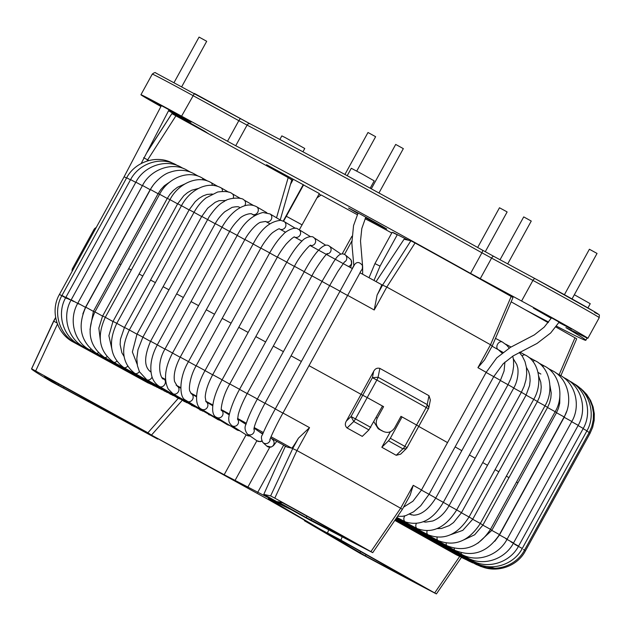 <?xml version="1.0" encoding="UTF-8"?>
<svg xmlns="http://www.w3.org/2000/svg" width="631" height="631" viewBox="0 0 631 631"><rect width="100%" height="100%" fill="white"/><g stroke="black" fill="none" stroke-linecap="round" stroke-linejoin="round"><path stroke-width="0.95" d="M356.736 171.08L375.634 136.698L367.999 132.494L344.92 174.464M485.278 251.714L507.127 211.969L505.936 211.259L499.484 207.765L477.659 247.47M507.71 263.884L531.255 221.055L523.722 216.898L500.036 259.743M572.033 298.936L597.044 253.441L589.401 249.245L564.414 294.701M378.947 192.991L403.335 148.632L395.7 144.436L371.296 188.819M181.807 86.573L206.7 41.291L199.065 37.087L174.124 82.44M299.315 229.81L319.341 193.559L303.543 184.938L286.324 216.259L302.123 224.881M286.324 216.259L283.54 221.221M408.383 240.206L393.239 232.587A104.628 1.601 28.8 0 1 397.262 234.795L392.151 232.287L374.932 263.608L380.043 266.116L397.262 234.795M373.994 280.472L380.043 266.116M374.932 263.608L369.017 277.727M303.543 184.938A104.628 1.601 28.8 0 1 304.008 185.12L266.574 164.699L276.962 171.427M293.289 179.267L290.473 184.394M319.041 194.111L320.903 195.129M279.296 171.64L278.847 172.46M289.416 178.407L292.76 180.229M391.764 232.997A34.879 0.536 -151.2 0 0 372.637 222.672A34.879 0.536 -151.2 0 0 365.057 218.783M302.935 151.803L304.757 148.482L285.267 137.605L281.836 135.886L279.856 139.483M370.184 188.212L374.215 180.884L362.849 174.401L351.293 168.28L347.208 175.702M587.926 307.912L590.245 303.692L574.344 294.74M365.53 217.734L381.526 226.411L386.771 229.029L380.816 225.48L360.34 214.154L348.572 208.033L357.895 213.483M168.745 110.346L185.774 119.59L191.019 122.201L185.064 118.66L164.581 107.325L152.82 101.205L161.134 106.095M558.908 322.504L571.662 329.153L545.231 314.277L533.471 308.157L551.242 318.316M208.419 133.669A217.971 3.336 28.8 0 1 205.075 131.437L168.516 110.764M160.921 106.489A52.31 0.805 28.8 0 1 140.934 94.745A52.31 0.805 28.8 0 1 181.578 116.183L235.726 145.737A217.971 3.336 28.8 0 1 470.576 273.42L521.585 301.034A52.31 0.805 28.8 0 1 587.887 338.303A52.31 0.805 28.8 0 1 584.093 336.575L565.92 327.623A217.971 3.336 28.8 0 1 585.82 340.283A217.971 3.336 28.8 0 1 556.439 326.14M548.607 322.062A217.971 3.336 28.8 0 1 524.779 309.498M94.847 230.015L93.964 229.581M380.39 429.814A267.67 4.101 -151.2 0 1 383.293 431.43L381.148 430.374L383.293 431.43C387.907 433.418 391.709 432.203 394.683 427.794L400.985 416.334A267.67 4.101 28.8 0 1 416.563 425.026L418.771 426.311L416.563 425.026L404.834 446.362L407.042 447.647L428.402 408.793L426.193 407.508A267.67 4.101 -151.2 0 0 376.833 380.059L372.408 377.677L378.087 377.243A4.362 0.876 119 0 1 376.833 380.059L367.203 397.569A267.67 4.101 28.8 0 1 383.593 406.656L377.291 418.116C375.185 422.999 376.218 426.895 380.39 429.814L378.245 428.764A259.948 3.983 28.8 0 1 381.148 430.374M378.245 428.764L373.844 421.768M400.953 416.389L402.05 416.933A267.67 4.101 28.8 0 1 416.563 425.026L426.193 407.508A4.362 1.798 -60.8 0 0 427.203 404.574L428.859 407.547A4.362 4.362 0 0 1 428.402 408.793M370.76 427.384A267.67 4.101 28.8 0 0 355.474 418.905L367.203 397.569L361.05 394.343L367.203 397.569A267.67 4.101 28.8 0 1 382.489 406.048L368.922 429.908A266.392 4.078 28.8 0 0 353.754 421.5L351.049 416.523L355.474 418.905A4.362 0.876 119 0 1 353.754 421.5L347.082 427.968C345.047 426.028 344.802 423.74 346.332 421.106L361.05 394.343A257.645 3.944 -151.2 0 0 309.009 365.664A257.645 3.944 28.8 0 1 361.05 394.343L373.662 371.391C375.059 368.693 377.117 367.684 379.846 368.378L378.087 377.251A266.392 4.078 -151.2 0 1 427.203 404.574L428.977 395.708M379.846 368.378A257.645 3.944 28.8 0 1 429.017 395.732L430.366 400.007L428.859 407.547M148.884 160.526L143.631 157.711M146.534 153.183L171.908 113.635L288.186 177.611L276.528 217.79M491.652 345.488L490.516 344.755L477.919 367.676L484.537 359.875L492.314 345.741L513.003 297.516L511.189 296.452L490.516 344.755A257.645 3.944 -151.2 0 0 386.803 287.066L381.55 284.628A26.155 1.372 -61.2 0 0 381.542 284.62A26.155 1.372 -61.2 0 1 377.093 295.079L374.215 309.987A257.645 3.944 -151.2 0 0 347.649 295.379M511.189 296.452A253.985 3.889 -151.2 0 0 415.056 242.974L386.803 287.066L374.215 309.987M376.076 281.615L404.053 239.244L410.899 240.766L415.056 242.974M292.547 180.616L291.696 180.15M288.186 177.611L291.759 179.922L280.227 219.967M171.908 113.643A253.985 3.889 -151.2 0 0 171.829 113.683L147.157 151.961M85.217 247.533L84.317 247.084L85.217 247.533M383.593 406.656L382.457 406.104M119.519 263.868A257.645 3.944 28.8 0 1 120.939 264.602A257.645 3.944 -151.2 0 0 119.519 263.868M128.692 268.609A257.645 3.944 28.8 0 1 131.327 269.973A257.645 3.944 -151.2 0 0 128.692 268.609M139.057 274.012A257.645 3.944 28.8 0 1 142.827 275.992A257.645 3.944 -151.2 0 0 139.057 274.012M150.549 280.054A257.645 3.944 28.8 0 1 155.392 282.609A257.645 3.944 -151.2 0 0 150.549 280.054M163.098 286.695A257.645 3.944 28.8 0 1 168.927 289.787A257.645 3.944 -151.2 0 0 163.098 286.695M176.617 293.888A257.645 3.944 28.8 0 1 183.353 297.485A257.645 3.944 -151.2 0 0 176.617 293.888M191.043 301.602A257.645 3.944 28.8 0 1 198.584 305.656A257.645 3.944 -151.2 0 0 191.043 301.602M206.266 309.782A257.645 3.944 28.8 0 1 214.532 314.238A257.645 3.944 -151.2 0 0 206.266 309.782M222.199 318.379A257.645 3.944 28.8 0 1 231.088 323.182A257.645 3.944 -151.2 0 0 222.199 318.379M238.755 327.331A257.645 3.944 28.8 0 1 248.157 332.434A257.645 3.944 -151.2 0 0 238.755 327.331M255.815 336.599A257.645 3.944 28.8 0 1 265.627 341.939A257.645 3.944 -151.2 0 0 255.815 336.599M273.286 346.111A257.645 3.944 28.8 0 1 283.406 351.641A257.645 3.944 -151.2 0 0 273.286 346.111M291.057 355.821A257.645 3.944 28.8 0 1 301.366 361.468A257.645 3.944 -151.2 0 0 291.057 355.821M418.716 426.422A257.645 3.944 28.8 0 1 447.529 442.599A257.645 3.944 -151.2 0 0 418.716 426.422M455.125 446.89A257.645 3.944 28.8 0 1 461.797 450.66A257.645 3.944 -151.2 0 0 455.125 446.89M469.377 454.959A257.645 3.944 28.8 0 1 475.151 458.24A257.645 3.944 -151.2 0 0 469.377 454.959M482.723 462.555A257.645 3.944 28.8 0 1 487.511 465.292A257.645 3.944 -151.2 0 0 482.723 462.555M495.075 469.63A257.645 3.944 28.8 0 1 498.805 471.775A257.645 3.944 -151.2 0 0 495.075 469.63M506.354 476.137A257.645 3.944 28.8 0 1 508.965 477.651A257.645 3.944 -151.2 0 0 506.354 476.137M516.497 482.045A257.645 3.944 28.8 0 1 517.917 482.881A257.645 3.944 -151.2 0 0 516.497 482.045M555.824 326.968L576.695 338.752L560.864 375.697M511.149 301.823L548.15 322.646M63.463 387.962L135.247 426.627A142.385 2.177 28.8 0 1 129.883 423.149L44.359 376.068A239.504 3.668 -151.2 0 0 58.202 385.028L63.463 387.962L64.117 386.866M461.474 557.323L436.415 593.913L435.713 593.566A253.985 3.889 28.8 0 1 359.812 553.19L304.394 520.701L304.56 520.244M271.022 436.762A231.482 3.549 28.8 0 1 291.664 448.113L296.933 450.55L274.785 498.135L270.628 495.919L263.782 494.396L310.05 520.133L372.724 552.669L402.381 509.327L410.15 495.193L413.242 485.326A257.645 3.944 28.8 0 1 421.492 489.964M296.933 450.55A257.645 3.944 28.8 0 1 400.646 508.247L401.773 508.972M287.342 447.15A150.399 2.303 -151.2 0 0 271.196 438.277L287.318 447.142L291.664 448.113A26.155 1.372 -61.2 0 0 298.431 438.166L309.537 427.637A257.645 3.944 28.8 0 0 282.972 413.029M347.082 427.968A257.645 3.944 28.8 0 1 362.273 436.384L368.922 429.908M402.05 416.933L390.321 438.269A267.67 4.101 28.8 0 1 404.834 446.362A4.362 1.798 -60.8 0 1 402.878 448.822L396.221 455.298L400.622 454.154L406.261 448.68L402.878 448.822A266.392 4.078 28.8 0 0 388.483 440.793L390.321 438.269M388.483 440.793L381.834 447.269L390.368 431.738M96.172 227.61A4.362 4.362 0 0 0 93.948 229.566L72.589 268.427A4.362 4.362 0 0 0 72.123 271.346A4.362 4.338 127.6 0 1 72.604 268.443L73.488 268.869M178.25 398.35L147.914 432.763L31.637 368.796L53.753 321.195L57.074 322.985M147.914 432.763L151.487 435.075L146.881 432.566L149.476 434.246L157.868 438.821M31.637 368.796A253.985 3.889 28.8 0 0 31.55 368.843A253.985 3.889 28.8 0 0 51.86 381.897L157.647 439.066M151.487 435.075L182.193 400.393M351.317 546.28L346.403 543.591A142.385 2.177 28.8 0 1 326.266 532.88L365.341 555.872A239.504 3.668 -151.2 0 0 417.288 583.509L351.317 546.28M436.415 593.913L340.929 540.128L342.16 536.815M413.242 485.326L400.638 508.239L370.91 551.612L372.724 552.669M280.708 503.38A142.385 2.177 28.8 0 1 306.209 517.562L352.658 541.658A239.504 3.668 -151.2 0 0 286.868 505.06L282.467 502.718L277.711 501.661L280.708 503.38L281.308 502.457M58.841 383.956L58.202 385.028M306.926 516.174L306.209 517.562M274.785 498.135A253.985 3.889 28.8 0 1 370.91 551.612M263.782 494.396L285.157 446.693M304.394 520.701L330.636 534.78L327.521 532.998L328.688 529.819M327.521 532.998L340.929 540.128M365.341 555.872L366.09 554.594M381.834 447.269A257.645 3.944 28.8 0 1 396.221 455.298M55.623 317.456L53.548 321.242A257.645 3.944 28.8 0 1 53.548 321.242A257.645 3.944 28.8 0 1 53.753 321.195L55.67 317.709M285.464 446.117L285.157 446.685L286.348 446.606M292.39 510.234L224.171 474.741L148.356 433.402L268.972 499.878L321.581 529.937L268.427 498.64L292.398 510.219M316.951 197.905L321.132 194.971L357.327 214.721M342.239 253.796L351.924 236.254M495.477 338.358L502.363 341.994A4.362 3.171 117.9 0 0 497.891 343.745A4.362 3.171 117.9 0 0 497.48 349.006A4.362 3.171 117.9 0 0 498.096 349.59M512.79 356.121L513.524 360.348L513.595 366.485L512.68 372.511L510.755 378.797L508.002 384.697L500.367 380.501L435.69 498.143C428.662 509.327 421.287 515.006 413.557 515.18L409.456 514.186A4.362 3.36 -62.3 0 1 409.464 514.186M508.002 384.697L443.325 502.347L435.69 498.143M443.325 502.347C433.024 519.928 420.38 526.451 405.41 521.908A4.362 3.36 -62.3 0 1 404.834 515.874M519.289 352.453L522.326 356.192L525.008 361.626L526.428 367.471L526.711 373.741L525.954 379.878L524.116 386.259L521.364 392.277L513.721 388.081L449.043 505.731C444.634 513.35 439.2 518.437 432.756 520.985L425.617 522.129L423.425 521.742M526.151 395.006A257.645 3.944 28.8 0 0 521.364 392.269L456.686 509.927L449.043 505.731M461.474 512.656A257.645 3.944 28.8 0 0 456.686 509.919C445.407 527.792 432.243 534.015 417.186 528.597A4.362 3.131 -62.1 0 1 416.231 523.754M519.889 352.145L525.276 355.032A4.362 2.666 118.1 0 0 522.152 355.923M525.276 355.032C539.631 362.028 542.763 384.271 533.723 399.336L526.08 395.132L461.403 512.782L453.515 522.555L449.201 525.631L441.519 528.478L437.133 528.612M537.446 401.49A257.645 3.944 28.8 0 0 533.716 399.344L469.046 516.986L461.419 512.782M472.769 519.139A257.645 3.944 28.8 0 0 469.038 516.994C457.609 534.812 443.956 540.759 428.094 534.82A4.362 2.887 -62 0 1 427.084 530.892M528.628 357.209L535.364 360.822A4.362 2.39 118.2 0 0 532.872 361.437M535.364 360.822C550.2 368.039 554.16 390.652 545.01 405.82L537.375 401.624L472.698 519.274L462.799 530.355L450.629 534.702M545.01 405.82L480.333 523.47L472.698 519.274M480.333 523.47C468.762 541.264 454.667 546.959 438.056 540.546A4.362 2.619 -61.9 0 1 437.117 537.36M538.803 363.03L544.45 366.075A4.362 2.098 118.3 0 0 542.542 366.493M544.45 366.075C559.729 373.513 564.398 396.426 555.17 411.704L547.527 407.5L482.849 525.15L474.662 534.788L464.085 539.757M555.17 411.704L490.492 529.346L482.849 525.15M490.492 529.346C478.795 547.109 464.306 552.575 447.016 545.728A4.362 2.343 -61.8 0 1 446.204 543.188M547.96 368.315L552.48 370.76A4.362 1.79 118.4 0 0 551.084 371.036M552.48 370.76C568.137 378.403 573.429 401.553 564.122 416.933L556.479 412.729L491.801 530.379L478.03 543.102M564.122 416.933L499.444 534.583L491.801 530.379M499.444 534.583C487.645 552.314 472.8 557.575 454.912 550.342A4.362 2.043 -61.7 0 1 454.265 548.347M556.061 373.039L559.405 374.853A4.362 1.467 118.5 0 0 558.467 375.019M559.405 374.853C575.535 382.875 581.096 405.891 571.812 421.484L564.177 417.288L499.5 534.938L494.822 541.24M571.812 421.484L507.135 539.134L499.5 534.938M507.135 539.134C498.553 555.698 476.823 563.073 461.703 554.365A4.362 1.735 -61.6 0 1 461.214 552.827M461.703 554.365L396.3 518.974A4.362 1.735 -61.6 0 1 395.992 518.666M563.041 377.157L565.179 378.324A4.362 1.144 118.6 0 0 564.635 378.411M565.179 378.324C581.719 386.653 587.406 409.345 578.209 425.341L571.694 421.705M578.209 425.341L513.531 542.983L505.888 538.787M513.531 542.983C504.942 559.571 482.825 566.709 467.342 557.757A4.362 1.42 -61.5 0 1 467.011 556.613M467.342 557.757L399.959 521.174A4.362 1.42 -61.5 0 1 399.683 520.804M568.862 380.659L569.777 381.156A4.362 0.812 118.6 0 0 569.548 381.171M569.777 381.156C586.585 389.745 592.446 412.319 583.257 428.457L578.091 425.546M583.257 428.457L518.579 546.107L510.936 541.903M518.579 546.107C509.982 562.718 487.574 569.651 471.799 560.509A4.362 1.088 -61.4 0 1 471.602 559.681M471.799 560.509L402.846 522.965A4.362 1.088 -61.4 0 1 402.657 522.642M573.161 383.325C590.166 391.812 596.074 415.159 586.933 430.831L583.139 428.67M586.933 430.831L522.255 548.481L514.612 544.277M522.255 548.481C513.658 565.108 491.028 571.891 475.033 562.607A4.362 0.757 -61.4 0 1 474.962 562.024M475.033 562.607L404.952 524.322A4.362 0.757 -61.4 0 1 404.85 524.053M577.412 386.069L581.198 388.885L585.805 393.626L589.701 399.652L592.217 406.048L593.432 412.848L593.29 419.718L591.807 426.446L589.212 432.44L586.814 431.052M589.212 432.44L524.535 550.082L523.501 549.467M524.535 550.082C515.937 566.725 493.174 573.405 477.044 564.019A4.362 0.418 -61.3 0 1 477.068 563.625M477.044 564.019L406.254 525.244A4.362 0.418 -61.3 0 1 406.238 525.024M582.563 390.108L586.727 394.485L590.616 400.535L593.116 406.963L594.315 413.802L594.173 420.412L592.675 427.282L590.072 433.276L589.078 432.677M590.072 433.276L525.394 550.918L524.992 550.666M525.394 550.918C516.797 567.561 493.978 574.194 477.801 564.761L477.919 564.485M477.801 564.761L406.814 525.552M498.048 568.925L477.525 564.603M477.312 564.808L406.561 525.655M481.24 566.662L475.577 564.169A4.362 0.607 -61.1 0 0 475.6 564.177A4.362 0.607 -61.1 0 0 475.892 564.027M475.577 564.169L405.291 525.331A4.362 0.607 -61.1 0 0 405.323 525.339A4.362 0.607 -61.1 0 0 405.544 525.244M472.493 562.726A4.362 0.946 -61 0 0 472.595 562.844A4.362 0.946 -61 0 0 473.029 562.757M403.256 524.353A4.362 0.946 -61 0 0 403.359 524.471A4.362 0.946 -61 0 0 403.737 524.416M472.327 562.694L468.407 560.841A4.362 1.278 -60.9 0 0 468.943 560.817M468.407 560.841L400.638 523.17A4.362 1.278 -60.9 0 0 401.166 523.146M466.893 560.005L463.02 558.183A4.362 1.601 -60.9 0 0 463.659 558.206M463.02 558.183L397.136 521.443A4.362 1.601 -60.9 0 0 397.853 521.443M460.291 556.66L456.473 554.878A4.362 1.909 -60.8 0 0 457.223 554.949M421.421 490.09L429.064 494.286L493.742 376.636L486.099 372.44L421.421 490.09L412.919 501.235L403.564 507.166M73.441 341.75A4.362 0.402 118.9 0 1 73.133 341.978L148.175 383.001M130.467 179.819L126.657 177.8L61.98 295.45C52.547 311.619 58.951 334.359 75.365 342.893L148.656 383.206M69.615 299.646L61.98 295.45M75.886 342.649A4.362 0.741 119 0 1 75.365 342.893M177.043 165.417A4.362 1.357 -60.9 0 0 176.861 165.227C161.134 155.786 139.088 163.366 130.585 179.606L65.908 297.256C56.482 313.418 62.65 336.055 78.828 344.487L150.683 384.145M135.76 182.383L130.585 179.606M73.543 301.46L65.908 297.256M79.624 344.203A4.362 1.081 119 0 1 78.828 344.487M181.791 167.956A4.362 1.672 -60.8 0 0 181.412 167.42C166.158 158.168 143.805 166.205 135.878 182.178L71.2 299.828C61.799 315.965 67.635 338.461 83.497 346.75L153.696 385.604M142.393 185.703L135.878 182.178M78.843 304.024L71.2 299.828M84.633 346.419A4.362 1.404 119.1 0 1 83.497 346.75M151.014 384.105A4.362 1.404 119.1 0 1 150.557 384.074M187.715 171.214A4.362 1.988 -60.8 0 0 187.139 170.275C172.523 161.252 150.43 169.518 142.511 185.49L77.834 303.132C68.456 319.262 73.882 341.568 89.35 349.669L157.474 387.481M153.278 185.08L150.154 189.686L142.511 185.49M150.154 189.686L85.477 307.336L77.834 303.132M90.896 349.258A4.362 1.727 119.2 0 1 89.35 349.669M154.91 386.046A4.362 1.727 119.2 0 1 154.35 385.967M194.79 175.197A4.362 2.287 -60.7 0 0 194.025 173.77C186.539 169.715 178.463 169.226 169.794 172.31C162.325 174.432 153.27 183.589 150.438 189.521L85.761 307.171C77.108 326.637 80.642 341.986 96.346 353.226L161.993 389.777M170.512 181.507L164.305 185.79L160.739 189.663L158.081 193.725L150.438 189.521M158.081 193.725L93.404 311.367L85.761 307.171M98.365 352.713A4.362 2.035 119.3 0 1 96.346 353.226M159.548 388.404A4.362 2.035 119.3 0 1 158.894 388.278M202.969 179.882A4.362 2.571 -60.6 0 0 202.015 177.887C188.03 169.581 167.759 178.234 159.619 194.253L94.942 311.903C86.21 331.299 89.373 346.466 104.438 357.406L167.215 392.458M184.812 184L177.398 187.304L173.446 190.436L169.913 194.364L167.254 198.457L159.619 194.253M167.254 198.457L102.577 316.099L94.942 311.903M107.002 356.736A4.362 2.335 119.4 0 1 104.438 357.406M164.904 391.157A4.362 2.335 119.4 0 1 164.155 390.991M212.174 185.262A4.362 2.839 -60.4 0 0 211.062 182.596C197.542 174.606 178.076 183.81 169.984 199.656L105.306 317.306C96.488 336.615 99.248 351.57 113.588 362.17L173.123 395.527M198.536 188.424L191.745 190.199L187.636 192.534L183.771 195.736L177.626 203.86L169.984 199.656M177.626 203.86L112.949 321.502L105.306 317.306M116.759 361.271A4.362 2.611 119.5 0 1 113.588 362.17M170.954 394.296A4.362 2.611 119.5 0 1 170.094 394.083M222.309 191.343A4.362 3.084 -60.3 0 0 221.11 187.872C207.52 180.363 189.671 190.026 181.476 205.698L116.798 323.34C107.877 342.554 110.18 357.272 123.723 367.502L179.669 398.95M212.221 194.017L207.007 194.451L202.961 195.957L198.994 198.379L195.216 201.66L189.119 209.894L181.476 205.698M189.119 209.894L124.441 327.544L116.798 323.34M127.565 366.264A4.362 2.879 119.6 0 1 123.723 367.502M177.65 397.806A4.362 2.879 119.6 0 1 176.68 397.546M233.249 198.142A4.362 3.321 -60.2 0 0 232.098 193.678C229.826 191.587 224.999 191.035 217.608 192.021L206.195 197.803C201.399 201.541 197.345 206.384 194.025 212.331A257.645 3.944 -151.2 0 0 189.19 209.768M226.04 200.492L219.036 200.674L215.21 202.283L207.717 208.175L201.668 216.536L194.025 212.331L129.347 329.981C120.308 349.077 122.122 363.535 134.797 373.355L186.823 402.72M201.668 216.536L136.99 334.185L129.347 329.981A257.645 3.944 28.8 0 0 124.512 327.418M139.372 371.588A4.362 3.123 119.7 0 1 134.797 373.355M184.962 401.655A4.362 3.123 119.7 0 1 183.866 401.348M244.678 205.777A4.362 3.534 -60 0 0 243.96 199.988C241.87 196.904 227.87 197.811 224.123 201.541C219.793 203.545 214.816 208.609 209.192 216.741L142.874 337.175L137.992 349.692L136.809 358.518L137.424 365.712L139.451 371.754L146.731 379.704L194.529 406.798M239.599 207.536C239.125 206.518 236.601 206.471 232.027 207.402L224.77 211.756C220.558 215.605 217.364 219.596 215.195 223.729L207.552 219.533M215.195 223.729L150.517 341.379L142.874 337.175M152.11 376.999A4.362 3.352 119.9 0 1 146.731 379.704M192.849 405.82A4.362 3.352 119.9 0 1 191.619 405.473M252.487 214.422A4.362 3.723 -59.8 0 0 257.724 212.253A4.362 3.723 -59.8 0 0 256.62 206.755C252.211 204.428 247.447 204.389 242.336 206.637C234.771 209.965 227.988 216.835 221.97 227.239L157.293 344.889C151.629 355.505 149.689 365.452 151.472 374.727C152.473 379.767 155.139 383.687 159.454 386.503L202.764 411.16M252.234 214.288C251.485 212.529 242.186 215.013 238.999 219.225C234.913 223.248 231.782 227.326 229.613 231.443L221.97 227.239M229.613 231.443L164.936 349.085L157.293 344.889M164.936 349.085C155.084 366.027 161.741 380.793 163.815 378.955A4.362 3.565 120 0 1 164.715 384.516A4.362 3.565 120 0 1 159.454 386.503M201.265 410.284A4.362 3.565 120 0 1 199.877 409.89M265.856 221.599A4.362 3.889 -59.5 0 0 271.227 219.525A4.362 3.889 -59.5 0 0 270.013 213.941L262.946 212.489C252.132 215.321 243.55 222.964 237.201 235.418L172.523 353.06C164.991 367.376 163.555 379.357 168.209 389.004L172.878 393.712L211.472 415.79M265.58 221.449L260.422 222.286C256.044 223.918 248.267 232.949 244.836 239.614L237.201 235.418M244.836 239.614L180.158 357.264L172.523 353.06M180.158 357.264C175.189 366.99 173.32 375.074 174.566 381.518L177.279 386.18A4.362 3.747 120.3 0 1 178.313 391.835A4.362 3.747 120.3 0 1 172.878 393.712M210.155 415.017A4.362 3.747 120.3 0 1 208.601 414.567M279.856 229.148A4.362 4.031 -59.1 0 0 284.045 221.505L280.819 220.337C270.013 221.252 260.792 229.14 253.141 244.008L188.464 361.658C178.541 378.269 179.535 397.191 184.962 399.778L217.719 419.489L220.613 420.648M285.654 232.271L279.557 228.982C279.533 228.256 277.317 229.4 272.931 232.397C269.547 234.819 263.103 243.598 260.777 248.204L253.141 244.008M260.777 248.204L196.099 365.854L188.464 361.658M196.099 365.854C189.513 377.299 188.653 389.65 189.884 391.212L191.367 393.783A4.362 3.912 120.6 0 1 192.518 399.526A4.362 3.912 120.6 0 1 186.934 401.284M219.493 419.978A4.362 3.912 120.6 0 1 217.719 419.489M301.918 241.081L294.488 237.059A4.362 4.149 -58.5 0 0 298.644 229.4L297.611 228.879C294.977 226.324 285.401 231.317 283.374 234.29C278.768 238.699 274.209 244.923 269.689 252.96L205.012 370.61C195.271 387.899 193.772 405.78 201.518 409.18L227.192 424.608A4.362 4.054 121 0 1 227.192 424.608L230.149 425.704M294.085 236.838L294.661 237.027C293.778 236.688 290.97 239.007 286.245 243.968C282.625 248.44 279.659 252.834 277.332 257.164L269.689 252.96M277.332 257.164L212.655 374.806L205.012 370.61M212.655 374.806C207.985 383.624 205.509 391.094 205.225 397.23L206.021 401.71A4.362 4.054 121 0 1 207.244 407.523A4.362 4.054 121 0 1 201.541 409.188A4.362 4.054 121 0 1 201.518 409.18M229.234 425.152A4.362 4.054 121 0 1 227.207 424.616M310.357 245.491A4.362 4.243 -57.5 0 0 313.725 237.587C312.432 235.45 305.428 237.13 302.588 240.458C297.264 245.475 291.987 252.731 286.758 262.22L222.08 379.87C211.89 398.114 209.807 414.882 216.543 417.328L236.94 429.892L240.064 430.926M310.72 245.317C310.736 243.676 299.559 255.863 294.393 266.424L286.758 262.22M294.393 266.424L229.716 384.074L222.08 379.87M221.505 410.174A4.362 4.165 121.6 0 1 216.543 417.328M239.37 430.476A4.362 4.165 121.6 0 1 236.94 429.892M340.393 253.812A4.362 4.307 -55.6 0 0 339.683 253.197L340.677 254.088A4.362 4.307 -55.6 0 0 340.393 253.812M326.961 253.977A4.362 4.307 -55.6 0 0 329.201 246.019M327.41 253.646C327.797 251.84 317.014 265.69 311.872 275.936L304.229 271.732L239.551 389.382C231.474 403.73 227.925 417.493 228.879 419.789C228.674 421.674 229.684 423.638 231.908 425.688L246.895 435.311L250.436 436.234M311.872 275.936L247.194 393.586L239.551 389.382M237.571 419.197A4.362 4.251 122.7 0 1 231.908 425.688M249.939 435.895A4.362 4.251 122.7 0 1 246.895 435.311M348.501 266.479A4.362 4.346 -49.9 0 0 350.118 258.955L351.104 260.114L351.696 263.829L350.568 267.607M344.179 262.18A4.362 4.346 -49.9 0 0 345.252 254.861C339.809 251.319 335.968 258.371 333.144 262.622L321.999 281.442L257.322 399.084C251.745 409.306 247.967 417.722 245.995 424.34C244.355 427.25 244.844 430.531 247.455 434.16L256.951 440.785L260.374 441.653L261.928 441.274M344.542 261.802L337.885 271.425L329.634 285.638L321.999 281.442M329.634 285.638L264.957 403.288L257.322 399.084M253.914 428.804A4.362 4.314 124.9 0 1 247.455 434.16M261.731 440.872A4.362 4.314 124.9 0 1 256.951 440.785M254.033 428.118L261.936 433.631A4.362 4.314 124.9 0 1 262.638 434.246M354.346 264.996A4.362 4.362 35.5 0 1 354.732 264.342L354.007 265.367A4.362 4.362 35.5 0 0 353.305 266.929M354.732 264.342C357.075 261.597 359.638 261.968 362.415 265.454C362.588 270.857 361.808 268.396 359.686 273.428L347.594 295.474L339.959 291.277L275.282 408.92C269.027 420.349 264.736 428.985 262.409 434.838C260.95 436.447 261.1 438.995 262.875 442.497L266.81 446.078L271.22 447.032L273.412 445.675L276.788 441.345M347.594 295.474L282.917 413.124L275.282 408.92M270.155 439.066A4.362 4.354 132.3 0 1 262.875 442.497M270.628 437.756L272.679 439.626A4.362 4.354 132.3 0 1 271.03 447.008A4.362 4.354 132.3 0 1 266.81 446.078M126.531 178.021L124.126 176.767L59.448 294.417C50.007 310.586 56.561 333.389 73.133 341.978M67.083 298.613L59.448 294.417M250.128 123.842L194.435 93.451L181.578 116.183M535.175 278.697L493.86 256.407A2.619 1.191 118.4 0 0 493.844 256.399L482.281 250.05A2.619 1.017 119.2 0 1 482.281 250.05A215.352 3.297 -151.2 0 0 250.239 123.897A2.619 2.193 117.5 0 0 250.184 123.865A2.619 2.193 117.5 0 0 247.068 125.112L238.826 120.679L240.34 118.573L155.849 73.022C155.415 72.202 154.224 72.573 152.276 74.119L140.934 94.745M521.585 301.034L532.927 280.409L491.581 258.095A2.619 1.191 118.4 0 1 493.844 256.399L482.297 250.057M594.591 312.479A49.699 0.765 -151.2 0 0 584.621 306.027A49.699 0.765 -151.2 0 0 535.206 278.721A2.619 1.191 -61.6 0 1 535.206 278.721L595.033 312.045C601.051 316.226 599.024 313.678 599.229 317.677A52.31 0.805 -151.2 0 0 532.927 280.409A2.619 1.191 -61.6 0 1 535.191 278.713L493.844 256.399M227.483 141.305L238.826 120.679L192.92 95.557A52.31 0.805 -151.2 0 0 152.276 74.119M235.726 145.737L247.068 125.112A217.971 3.336 -151.2 0 1 481.918 252.794A2.619 1.017 119.2 0 0 482.281 250.05C401.505 204.925 297.903 148.593 250.184 123.865L240.34 118.573M470.576 273.42L481.918 252.794L491.581 258.095L480.238 278.721M377.291 418.116L376.155 417.564M373.662 371.391L372.408 377.677L351.049 416.523L346.332 421.106M147.023 161.055L147.678 159.864M175.946 115.788L147.67 159.856M340.006 291.191A257.645 3.944 -151.2 0 0 329.69 285.543M322.047 281.355A257.645 3.944 -151.2 0 0 311.927 275.834M304.268 271.661A257.645 3.944 -151.2 0 0 294.456 266.314M286.797 262.149A257.645 3.944 -151.2 0 0 277.395 257.054M269.729 252.897A257.645 3.944 -151.2 0 0 260.84 248.093M253.165 243.952A257.645 3.944 -151.2 0 0 244.907 239.496M237.224 235.371A257.645 3.944 -151.2 0 0 229.676 231.317M221.994 227.207A257.645 3.944 -151.2 0 0 215.258 223.611M207.56 219.509A257.645 3.944 -151.2 0 0 201.731 216.409M181.468 205.706A257.645 3.944 -151.2 0 0 177.697 203.726M169.96 199.696A257.645 3.944 -151.2 0 0 167.333 198.323M159.58 194.316A257.645 3.944 -151.2 0 0 158.152 193.591M377.093 295.079L382.701 284.881L410.899 240.766M477.919 367.676A257.645 3.944 28.8 0 1 486.17 372.322M493.757 376.604A257.645 3.944 28.8 0 1 500.43 380.375M508.018 384.673A257.645 3.944 28.8 0 1 513.784 387.955M544.995 405.859A257.645 3.944 28.8 0 1 547.598 407.366M555.13 411.767A257.645 3.944 28.8 0 1 556.55 412.603M559.145 374.711L574.983 337.751M397.593 516.324L402.673 516.3L405.891 515.574L413.565 511.844L420.696 505.794L429.064 494.286A257.645 3.944 28.8 0 1 435.753 498.025M443.341 502.323A257.645 3.944 28.8 0 1 449.114 505.605M480.317 523.501A257.645 3.944 28.8 0 1 482.92 525.016M490.453 529.417A257.645 3.944 28.8 0 1 491.872 530.245M409.842 513.997A231.482 3.549 28.8 0 1 411.499 514.935M137.156 364.347A231.482 3.549 28.8 0 1 137.179 364.355L132.376 351.988L136.99 334.185M149.342 370.823A231.482 3.549 28.8 0 1 150.967 371.691M162.356 377.78A231.482 3.549 28.8 0 1 165.527 379.476M176.128 385.17A231.482 3.549 28.8 0 1 180.75 387.655M190.594 392.963A231.482 3.549 28.8 0 1 196.549 396.181M205.69 401.127A231.482 3.549 28.8 0 1 212.813 404.992M221.386 409.645A231.482 3.549 28.8 0 1 229.439 414.031M237.579 418.463A231.482 3.549 28.8 0 1 246.319 423.235M254.167 427.526A231.482 3.549 28.8 0 1 263.34 432.55M93.475 311.233A257.645 3.944 28.8 0 1 94.902 311.966M102.656 315.973A257.645 3.944 28.8 0 1 105.282 317.338M113.02 321.376A257.645 3.944 28.8 0 1 116.79 323.356M137.053 334.059A257.645 3.944 28.8 0 1 142.882 337.159M150.58 341.253A257.645 3.944 28.8 0 1 157.316 344.849M164.999 348.967A257.645 3.944 28.8 0 1 172.547 353.021M180.229 357.146A257.645 3.944 28.8 0 1 188.488 361.602M196.162 365.743A257.645 3.944 28.8 0 1 205.051 370.547M212.718 374.696A257.645 3.944 28.8 0 1 222.12 379.799M229.779 383.964A257.645 3.944 28.8 0 1 239.591 389.303M247.249 393.484A257.645 3.944 28.8 0 1 257.369 399.005M265.012 403.185A257.645 3.944 28.8 0 1 275.329 408.833M259.136 431.675L262.851 433.71A150.399 2.303 -151.2 0 0 259.112 431.659M57.468 324.042L35.675 370.941M270.628 495.919L292.823 448.365L298.431 438.166M434.704 592.911L459.691 556.424M310.973 520.157L311.675 518.808M359.907 552.859L360.68 551.549M296.933 450.558L309.537 427.637M278.129 504.753L278.736 503.641M246.122 434.814L224.171 474.741M256.888 440.738L235.016 480.522M247.754 487.306L269.776 447.245M257.622 492.527L283.674 445.131M498.285 349.7L502.047 353.068M502.363 341.994L506.701 345.149L509.209 348.091M504.918 362.084L504.082 370.981L500.367 380.501M405.41 521.908L396.852 517.404M505.526 344.1L511.015 347.018M513.334 358.834L516.789 364.537L517.483 366.982C518.43 369.032 518.682 379.602 513.721 388.081M417.186 528.597L396.639 517.72M526.404 367.337L528.668 371.549L529.811 375.816L530.135 380.572L529.583 385.573L526.08 395.132M428.094 534.82L396.457 517.98M538.645 376.076L540.775 382.22L541.224 387.048L540.775 392.08L539.395 397.167L537.375 401.624M438.056 540.546L396.3 518.209M549.909 385.36L551.21 392.916L550.839 397.98L549.522 403.067L547.527 407.5M447.016 545.728L396.165 518.414M559.847 395.984L559.721 403.225L558.451 408.312L556.479 412.729M454.912 550.342L396.039 518.595M566.52 411.641L564.177 417.288M399.959 521.174L396.978 519.345M402.846 522.965L399.857 521.119M404.952 524.322L401.773 522.35M406.254 525.244L402.262 522.689M406.743 525.718L401.513 522.192M406.427 525.749L400.125 521.301M405.291 525.331L398.256 520.181M476.744 564.784L403.359 524.471L395.874 518.832M400.638 523.17L395.392 519.542M397.136 521.443L394.99 520.133M456.473 554.878L394.817 520.378M493.742 376.636L503.254 363.693L513.082 355.947L537.044 343.438L550.689 332.963L559.247 321.976M551.604 317.748L544.198 327.126L534.37 334.88L510.4 347.381L496.763 357.856L486.099 372.44M173.525 163.705C157.545 154.145 135.215 161.473 126.657 177.8M177.54 165.598L176.861 165.227M183.329 168.493L181.412 167.42M190.278 172.026L187.139 170.275M85.477 307.336L82.842 313.915M198.339 176.191L194.025 173.77M93.404 311.367L90.012 329.587M207.465 180.963L202.015 177.887M102.577 316.099L98.838 328.104L100.266 339.644M217.592 186.303L211.062 182.596M112.949 321.502L108.895 335.731L111.711 348.328M228.667 192.179L221.11 187.872M124.441 327.544L120.45 339.233L120.127 344.542L121.862 352.745L124.055 356.468M240.608 198.56L232.098 193.678M253.354 205.414L243.96 199.988M150.517 341.379C143.852 357.162 144.042 367.416 151.069 372.14M266.803 212.694L256.62 206.755M163.815 378.955L165.559 379.965M280.874 220.353L270.013 213.941M177.279 386.18L180.758 388.215M295.458 228.343L284.045 221.505M191.367 393.783L196.517 396.828M310.444 236.633L298.644 229.4M206.021 401.71L212.726 405.741M325.659 245.191L313.725 237.587M229.716 384.074C220.913 399.1 220.645 412.84 221.56 410.316M221.489 410.134L229.266 414.922M339.683 253.197L329.24 246.051C323.34 241.239 312.676 255.965 304.229 271.732M247.194 393.586C242.746 401.797 239.756 408.825 238.242 414.677L237.611 419.536M237.571 418.96L245.987 424.363M350.118 258.955L345.252 254.861M264.957 403.288C259.688 413.013 256.186 420.743 254.451 426.477L253.883 429.246M352.216 268.514L353.952 265.438M354.385 264.933L339.959 291.277M282.917 413.124C273.609 429.75 268.64 442.323 270.06 439.413L270.06 439.405M365.814 217.135L361.815 228.493L360.506 240.947L362.62 266.4M362.644 266.937L362.636 274.225M358.14 212.962L353.549 225.567L351.83 243.18L353.841 265.604M141.194 163.484L169.061 109.762M124.126 176.767L161.394 105.614M283.232 221.071L303.227 184.694M344.526 254.364L351.79 241.145M599.229 317.677L587.887 338.303M587.075 338.019L585.82 340.283M381.558 284.628L360.033 272.797M352.39 268.609L310.2 245.585M269.847 223.745L265.501 221.41M254.608 215.557L252.092 214.209M240.032 207.765L239.394 207.425M540.87 374.057L538.022 372.408M502.97 352.35L492.07 346.182M31.55 368.843L53.54 321.25M406.261 448.673A4.362 4.362 0 0 0 407.042 447.647M275.132 502.749L275.51 502.063"/></g></svg>

